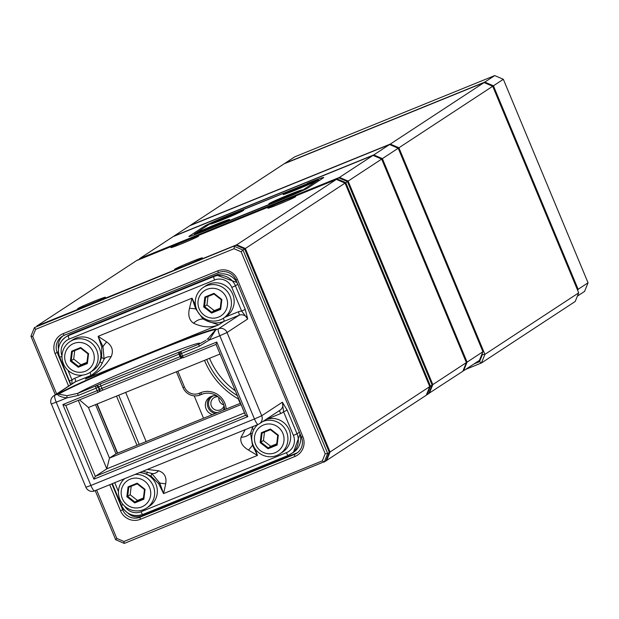 <?xml version="1.0" encoding="UTF-8"?>
<svg xmlns="http://www.w3.org/2000/svg" width="619" height="619" viewBox="0 0 619 619"><rect width="100%" height="100%" fill="white"/><g stroke="black" fill="none" stroke-linecap="round" stroke-linejoin="round"><path stroke-width="0.93" d="M473.999 363.933L479.539 361.682L482.418 354.563L482.093 353.782M284.16 163.795L190.366 225.316L390.295 144.08L484.089 82.559L284.16 163.795M492.709 86.265L398.915 147.779L484.909 354.362L578.703 292.849L492.709 86.265L484.089 82.559M578.703 292.849L575.213 301.476L481.42 362.989L465.689 369.381M482.418 354.563L484.909 354.362L481.42 362.989L479.539 361.682M390.187 144.8L390.295 144.08L398.915 147.779L398.272 148.39M294.791 156.824L284.872 163.331L484.793 82.095L494.72 75.588L294.791 156.824M503.34 79.294L493.42 85.801L578.131 289.297L588.05 282.79L503.34 79.294L494.72 75.588M588.05 282.79L584.56 291.417L577.372 296.13M577.256 289.367L578.131 289.297L577.682 290.396M484.692 82.822L484.793 82.095L493.42 85.801L492.77 86.412M466.215 362.2L467.09 362.123L482.921 351.747L398.21 148.243L382.38 158.626L467.09 362.123L463.6 370.75L462.973 371.005M373.652 155.648L373.752 154.92L389.583 144.544L189.662 225.78L173.831 236.156L373.752 154.92L382.38 158.626L381.73 159.238M482.921 351.747L479.423 360.374L463.6 370.75L463.19 370.472M398.21 148.243L389.583 144.544M217.462 412.587A8.859 8.658 56.7 0 1 213.454 395.789M218.159 396.787A6.855 6.701 -123.3 0 0 211.396 406.079A6.855 6.701 -123.3 0 0 224.039 405.755M218.832 397.352A6.855 6.701 -123.3 0 0 223.784 404.903M466.378 362.587L381.668 159.091L348.126 181.096L432.828 384.592L466.378 362.587L462.888 371.222L428.719 393.475M307.264 183.417A22.06 0.882 157.4 0 1 323.729 177.529A22.06 0.882 157.4 0 1 323.358 177.846L308.007 187.921A22.06 0.882 157.4 0 1 284.113 198.598L205.353 230.601A22.06 0.882 157.4 0 1 188.919 236.551A22.06 0.882 157.4 0 1 189.259 236.172L204.618 226.097A22.06 0.882 157.4 0 1 228.512 215.42L307.31 183.657M339.398 178.117L339.498 177.39L373.048 155.384L173.119 236.628L139.577 258.626L339.498 177.39L348.126 181.096L347.476 181.707M381.668 159.091L373.048 155.384M431.961 384.662L432.828 384.592L429.338 393.22L428.936 392.941M215.28 413.469A9.695 9.471 56.7 0 1 210.622 396.64M177.839 371.183L184.439 387.037A11.366 11.111 -123.3 0 0 199.101 393.336L200.618 392.717A18.717 18.291 56.7 0 1 224.767 403.093A18.717 18.291 56.7 0 1 226.183 409.043M224.604 409.685A16.713 16.334 -123.3 0 0 201.74 394.334L200.231 394.953A13.37 13.069 56.7 0 1 182.976 387.54L176.407 371.764M217.114 396.021A9.695 9.471 -123.3 0 0 206.112 408.904A9.695 9.471 -123.3 0 0 212.495 414.606M223.196 410.258A9.695 9.471 -123.3 0 0 224.318 407.008M240.443 403.248A10.361 10.128 56.7 0 1 238.501 399.031A77.213 75.464 56.7 0 1 204.502 360.351M337.03 179.665L337.138 178.937L338.786 177.854L137.209 260.181L337.138 178.937L345.758 182.644L430.468 386.14L432.124 385.057L347.414 181.56L345.108 183.255M432.124 385.057L428.634 393.684L426.352 395.023M209.532 358.308A75.201 73.506 -123.3 0 0 235.352 390.844M206.7 359.461A75.201 73.506 -123.3 0 0 237.34 395.611M429.594 386.217L430.468 386.14L426.978 394.775L426.568 394.489M347.414 181.56L338.786 177.854M77.855 308.556A15.042 0.604 -22.6 0 0 77.623 308.811A15.042 0.604 -22.6 0 0 90.544 304.053A15.042 0.604 -22.6 0 0 105.122 297.476A15.042 0.604 -22.6 0 0 105.369 297.259A15.042 0.604 -22.6 0 0 92.982 301.747A15.042 0.604 -22.6 0 0 77.855 308.556M174.79 269.164A15.042 0.604 -22.6 0 0 174.558 269.427A15.042 0.604 -22.6 0 0 187.48 264.669A15.042 0.604 -22.6 0 0 202.049 258.092A15.042 0.604 -22.6 0 0 202.305 257.875A15.042 0.604 -22.6 0 0 189.917 262.355A15.042 0.604 -22.6 0 0 174.79 269.164M268.112 207.961A15.042 0.604 -22.6 0 0 267.88 208.216A15.042 0.604 -22.6 0 0 280.802 203.465A15.042 0.604 -22.6 0 0 295.371 196.881A15.042 0.604 -22.6 0 0 295.627 196.672A15.042 0.604 -22.6 0 0 283.239 201.152A15.042 0.604 -22.6 0 0 268.112 207.961M171.177 247.345A15.042 0.604 -22.6 0 0 170.945 247.608A15.042 0.604 -22.6 0 0 183.866 242.849A15.042 0.604 -22.6 0 0 198.444 236.272A15.042 0.604 -22.6 0 0 198.691 236.056A15.042 0.604 -22.6 0 0 186.304 240.543A15.042 0.604 -22.6 0 0 171.177 247.345M429.756 386.604L345.054 183.108L245.356 248.498L330.059 451.994L429.756 386.604L426.267 395.239L325.942 460.876M136.505 260.645L36.807 326.035L236.729 244.791L336.427 179.402L136.505 260.645M203.527 418.251L194.204 395.843M329.184 452.071L330.059 451.994L326.569 460.629L326.167 460.343M236.628 245.519L236.729 244.791L245.356 248.498L244.706 249.109M345.054 183.108L336.427 179.402M136.992 445.285L116.519 396.106M127.723 512.973A13.37 13.069 -123.3 0 0 141.952 515.906L296.439 453.131A13.37 13.069 -123.3 0 0 297.6 452.59M63.053 335.854A13.37 13.069 -123.3 0 0 58.488 348.814M329.354 452.466L244.644 248.962L242.988 250.053L327.699 453.549L329.354 452.466L325.857 461.093L124.28 543.412L115.66 539.706L95.225 490.619M55.339 394.806L30.95 336.21L34.44 327.583L236.017 245.263L34.44 327.583L35.608 329.354L32.73 336.473L56.654 393.939M96.657 490.039L116.805 538.437L123.908 541.486L322.329 460.861L325.207 453.75L241.139 251.786L234.028 248.73L35.608 329.354M68.616 386.094L55.068 353.534A15.374 15.026 56.7 0 1 63.092 333.687L217.578 270.913A15.374 15.026 56.7 0 1 237.417 279.44L302.877 436.689A15.374 15.026 56.7 0 1 294.845 456.528L140.358 519.302A15.374 15.026 56.7 0 1 120.519 510.783L109.679 484.747M146.138 441.564L125.665 392.384M118.724 395.208L139.19 444.388M111.884 483.849L122.694 509.816A13.37 13.069 -123.3 0 0 139.94 517.221L294.427 454.447A13.37 13.069 -123.3 0 0 301.414 437.192L235.955 279.943A13.37 13.069 -123.3 0 0 218.708 272.53L64.221 335.305A13.37 13.069 -123.3 0 0 57.234 352.567L70.643 384.77M325.207 453.75L327.699 453.549L324.209 462.176L322.329 460.861M234.028 248.73L234.361 246.347L242.988 250.053L241.139 251.786M244.644 248.962L236.017 245.263M32.73 336.473L30.95 336.21M116.805 538.437L115.66 539.706M124.28 543.412L123.908 541.486M286.643 200.997A12.032 0.48 -22.6 0 0 277.281 204.889M193.321 262.201A12.032 0.48 -22.6 0 0 190.876 263.183A12.032 0.48 -22.6 0 0 183.959 266.1M189.708 240.381A12.032 0.48 -22.6 0 0 180.346 244.281A12.032 0.48 -22.6 0 1 189.708 240.381M96.386 301.592A12.032 0.48 -22.6 0 0 94.057 302.521A12.032 0.48 -22.6 0 0 87.024 305.484A12.032 0.48 -22.6 0 1 94.057 302.521A12.032 0.48 -22.6 0 1 96.386 301.592M73.707 343.506A15.042 14.701 -123.3 0 0 65.854 362.92A15.042 14.701 -123.3 0 0 85.26 371.253A15.042 14.701 -123.3 0 0 93.113 351.84A15.042 14.701 -123.3 0 0 73.707 343.506M87.132 373.946A18.384 17.966 56.7 0 1 64.159 365.342A18.384 17.966 56.7 0 1 69.993 341.618A18.384 17.966 56.7 0 1 73.019 340.032A18.384 17.966 56.7 0 1 95.991 348.644A18.384 17.966 56.7 0 1 90.157 372.367A18.384 17.966 56.7 0 1 87.132 373.946M90.157 372.367L92.873 370.58A18.384 17.966 -123.3 0 0 98.707 346.857A18.384 17.966 -123.3 0 0 75.735 338.253A18.384 17.966 -123.3 0 0 72.709 339.839L69.993 341.618M70.388 361.07L71.603 351.213L80.694 347.514L88.579 353.681L87.372 363.546L78.273 367.245L70.388 361.07L71.208 360.715L78.489 366.409L86.884 362.997L87.999 353.89L80.718 348.195L72.322 351.607L71.208 360.715L73.692 359.082L80.965 364.777L78.489 366.409L78.273 367.245M80.965 364.777L86.962 362.347M74.729 350.633L73.692 359.082M86.884 362.997L87.372 363.546M87.999 353.89L88.579 353.681M80.718 348.195L80.694 347.514M71.603 351.213L72.322 351.607M218.546 317.098A15.042 14.701 -123.3 0 0 226.399 297.685A15.042 14.701 -123.3 0 0 206.994 289.344A15.042 14.701 -123.3 0 0 199.14 308.757A15.042 14.701 -123.3 0 0 218.546 317.098A15.042 14.701 -123.3 0 0 226.399 297.685A15.042 14.701 -123.3 0 0 206.994 289.344A15.042 14.701 -123.3 0 0 199.14 308.757A15.042 14.701 -123.3 0 0 218.546 317.098M206.297 285.877A18.384 17.966 56.7 0 1 229.27 294.482A18.384 17.966 56.7 0 1 223.444 318.205A18.384 17.966 56.7 0 1 220.418 319.791A18.384 17.966 56.7 0 1 197.446 311.187A18.384 17.966 56.7 0 1 203.28 287.464A18.384 17.966 56.7 0 1 206.297 285.877A18.384 17.966 56.7 0 1 229.27 294.482A18.384 17.966 56.7 0 1 223.444 318.205A18.384 17.966 56.7 0 1 220.418 319.791A18.384 17.966 56.7 0 1 197.446 311.187A18.384 17.966 56.7 0 1 203.28 287.464A18.384 17.966 56.7 0 1 206.297 285.877M226.159 316.425A18.384 17.966 -123.3 0 0 231.993 292.702A18.384 17.966 -123.3 0 0 209.013 284.09A18.384 17.966 -123.3 0 0 205.995 285.676L203.28 287.464L205.995 285.676A18.384 17.966 -123.3 0 1 209.013 284.09A18.384 17.966 -123.3 0 1 231.993 292.702A18.384 17.966 -123.3 0 1 226.159 316.425L223.444 318.205L226.159 316.425M221.865 299.526L220.65 309.392L211.559 313.082L203.674 306.916L204.881 297.05L213.981 293.36L221.865 299.526L221.277 299.735L214.004 294.04L205.609 297.445L204.494 306.552L211.768 312.247L220.163 308.835L221.277 299.735L214.004 294.04L205.609 297.445L204.881 297.05L213.981 293.36L214.004 294.04L213.981 293.36L221.865 299.526L220.65 309.392L220.163 308.835L221.277 299.735L221.865 299.526M214.251 310.622L211.768 312.247L211.559 313.082L203.674 306.916L204.881 297.05L205.609 297.445L204.494 306.552L203.674 306.916L204.494 306.552L211.768 312.247L220.163 308.835L220.65 309.392L211.559 313.082L211.768 312.247L214.251 310.622L220.24 308.185L214.251 310.622L206.97 304.927L204.494 306.552L206.97 304.927L214.251 310.622M208.007 296.47L206.97 304.927L208.007 296.47M282.38 198.978A18.052 0.72 -22.6 0 0 302.234 189.979A18.052 0.72 -22.6 0 0 288.764 194.792A18.052 0.72 -22.6 0 0 268.932 203.844A18.052 0.72 -22.6 0 0 282.38 198.978M296.555 189.677A18.052 0.72 -22.6 0 0 316.41 180.686A18.052 0.72 -22.6 0 0 302.939 185.499A18.052 0.72 -22.6 0 0 283.107 194.544A18.052 0.72 -22.6 0 0 296.555 189.677M223.861 219.219A18.052 0.72 -22.6 0 0 243.708 210.228A18.052 0.72 -22.6 0 0 230.237 215.041A18.052 0.72 -22.6 0 0 210.406 224.086A18.052 0.72 -22.6 0 0 223.861 219.219M209.686 228.519A18.052 0.72 -22.6 0 0 229.533 219.521A18.052 0.72 -22.6 0 0 216.062 224.333A18.052 0.72 -22.6 0 0 196.231 233.386A18.052 0.72 -22.6 0 0 209.686 228.519M194.706 233.881A18.052 0.72 -22.6 0 0 194.405 234.137A18.052 0.72 -22.6 0 0 207.876 229.324L283.603 198.56A18.052 0.72 -22.6 0 0 303.148 189.816L317.918 180.137A18.052 0.72 -22.6 0 0 318.197 179.82A18.052 0.72 -22.6 0 0 304.749 184.686L229.015 215.458A18.052 0.72 -22.6 0 0 209.47 224.202L194.706 233.881M299.519 191.519A15.042 0.604 -22.6 0 0 299.565 191.395A15.042 0.604 -22.6 0 0 288.361 195.449A15.042 0.604 -22.6 0 0 271.818 202.947A15.042 0.604 -22.6 0 0 271.942 203.001M288.021 196.393L276.964 200.889L284.415 197.314L294.443 193.499L288.021 196.393M287.162 196.95L285.166 197.763L284.415 197.314M284.028 198.273L283.386 197.995L283.487 198.49M313.694 182.226A15.042 0.604 -22.6 0 0 313.74 182.102A15.042 0.604 -22.6 0 0 302.536 186.157A15.042 0.604 -22.6 0 0 285.993 193.654A15.042 0.604 -22.6 0 0 286.117 193.701M302.196 187.093L291.139 191.588L298.59 188.021L308.618 184.207L302.196 187.093M301.345 187.658L299.341 188.47L298.59 188.021M298.203 188.973L297.561 188.702L297.662 189.197M226.817 221.06A15.042 0.604 -22.6 0 0 226.864 220.937A15.042 0.604 -22.6 0 0 215.66 224.991A15.042 0.604 -22.6 0 0 199.117 232.489A15.042 0.604 -22.6 0 0 199.241 232.543M215.319 225.935L204.262 230.423L217.47 224.519L221.741 223.041L215.319 225.935M214.468 226.492L212.464 227.305L211.721 226.856M211.327 227.815L210.684 227.537L210.785 228.032M240.992 211.768A15.042 0.604 -22.6 0 0 241.039 211.644A15.042 0.604 -22.6 0 0 229.835 215.698A15.042 0.604 -22.6 0 0 213.292 223.188A15.042 0.604 -22.6 0 0 213.416 223.242M229.494 216.635L218.437 221.13L225.896 217.563L235.916 213.748L229.494 216.635M228.643 217.192L226.639 218.012L225.896 217.563M225.502 218.515L224.859 218.236L224.96 218.739M275.014 452.76A15.042 14.701 -123.3 0 0 282.868 433.346A15.042 14.701 -123.3 0 0 263.462 425.013A15.042 14.701 -123.3 0 0 255.608 444.427A15.042 14.701 -123.3 0 0 275.014 452.76M262.766 421.539A18.384 17.966 56.7 0 1 262.773 421.539A18.384 17.966 56.7 0 1 285.746 430.151A18.384 17.966 56.7 0 1 279.912 453.874A18.384 17.966 56.7 0 1 276.886 455.46A18.384 17.966 56.7 0 1 254.502 447.877A18.384 17.966 56.7 0 1 257.906 424.518M279.912 453.874L282.628 452.087A18.384 17.966 -123.3 0 0 288.462 428.363A18.384 17.966 -123.3 0 0 265.489 419.759A18.384 17.966 -123.3 0 0 265.481 419.759M278.333 435.188L277.126 445.053L268.027 448.752L260.142 442.577L261.357 432.72L270.449 429.021L278.333 435.188L277.753 435.397L270.472 429.702L262.077 433.114L260.963 442.221L268.244 447.916L276.639 444.504L277.753 435.397M264.483 432.139L263.446 440.589L270.72 446.284L268.244 447.916L268.027 448.752M270.72 446.284L276.716 443.854M263.446 440.589L260.142 442.577M270.449 429.021L270.472 429.702M262.077 433.114L261.357 432.72M277.126 445.053L276.639 444.504M130.183 479.168A15.042 14.701 -123.3 0 0 122.33 498.581A15.042 14.701 -123.3 0 0 141.736 506.922A15.042 14.701 -123.3 0 0 149.589 487.501A15.042 14.701 -123.3 0 0 130.183 479.168M135.066 474.433A18.384 17.966 56.7 0 1 153.628 486.991A18.384 17.966 56.7 0 1 146.633 508.029A18.384 17.966 56.7 0 1 143.608 509.615A18.384 17.966 56.7 0 1 121.223 502.032A18.384 17.966 56.7 0 1 124.62 478.673M146.633 508.029L149.349 506.249A18.384 17.966 -123.3 0 0 156.607 486.047A18.384 17.966 -123.3 0 0 139.507 472.622M126.864 496.74L128.071 486.874L137.17 483.176L145.055 489.35L143.84 499.216L134.749 502.907L126.864 496.74L127.684 496.376L134.957 502.071L143.353 498.659L144.467 489.552L137.194 483.865L128.798 487.269L127.684 496.376L130.16 494.751L137.441 500.446L134.957 502.071L134.749 502.907M137.441 500.446L143.43 498.009M131.197 486.294L130.16 494.751M143.353 498.659L143.84 499.216M144.467 489.552L145.055 489.35M137.194 483.865L137.17 483.176M128.071 486.874L128.798 487.269M244.52 412.873L106.793 468.838L109.486 458.083L88.44 407.511L220.031 354.045M88.44 407.511L79.534 399.866M241.077 404.609L109.486 458.083L115.985 453.82L240.505 403.224M78.296 400.369L106.793 468.838L95.334 476.359L93.933 479.176L62.875 404.563L97.106 390.651L96.077 388.183L78.234 395.44L66.806 397.916C61.08 397.065 57.985 395.82 57.513 394.187A2.004 1.919 59.7 0 1 58.697 394.117L67.038 395.696L77.816 393.351L96.131 385.792A2.004 1.958 56.7 0 1 98.723 386.906L98.251 387.215L99.272 389.684L99.744 389.374L98.723 386.906L100.889 385.931L101.918 388.399L180.075 356.645L179.046 354.176L100.889 385.931A2.004 0.418 67.9 0 1 100.479 383.85L96.131 385.792M224.844 317.284L238.4 311.775A10.028 9.803 56.7 0 1 241.65 311.078L245.271 309.461L247.716 318.955L227.041 332.511L261.698 415.759L282.372 402.203L287.177 410.149L297.027 433.803L299.364 432.271M70.906 384.592L59.749 357.248M92.51 374.704A21.727 21.232 56.7 0 1 90.66 375.563L75.518 381.714L54.843 395.27L57.513 394.187A87.558 3.497 157.4 0 1 150.92 352.668A87.558 3.497 157.4 0 1 215.752 329.888L209.23 340.048L199.341 346.222L181.499 353.472L182.528 355.94L216.758 342.036L247.817 416.649L93.933 479.176M207.705 320.054L207.056 320.959L218.631 324.89C210.839 327.969 202.475 327.405 193.546 323.211C189.19 320.193 187.836 315.218 189.484 308.27L192.014 298.18L98.112 336.341L102.971 346.57L104.108 359.167A3.343 0.596 23.1 0 0 101.617 357.519L101.74 346.957L98.112 336.341L106.685 341.912C112.201 345.944 113.695 350.865 111.165 356.683C104.913 367.052 96.309 374.503 85.345 379.045L90.328 376.251M215.304 330.19L215.257 330.19A2.004 1.989 -129.3 0 1 215.752 329.888L218.422 328.805L239.089 315.249L223.946 321.4A21.727 21.232 56.7 0 1 207.056 320.959L202.97 318.994L195.728 308.881L192.014 298.18L195.465 305.19M255.268 449.023L257.465 455.429L248.521 450.098C242.455 446.431 239.963 442.167 241.039 437.3L245.24 429.663M248.521 450.098A13.37 2.197 128.7 0 0 252.506 445.27L257.465 455.429L163.563 493.591L158.588 483.524L150.982 476.096A3.343 0.41 112.2 0 0 151.663 473.396L159.741 482.959L163.563 493.591L165.722 483.749A13.37 4.619 -178.7 0 1 159.741 482.959L158.588 483.524M115.985 453.82L95.512 404.64M117.378 453.255L96.912 404.075M147.299 469.457L158.657 470.773C164.461 472.839 166.813 477.156 165.722 483.749M252.544 426.7L252.049 429.044A3.343 0.573 -159.5 0 1 254.014 429.3M67.038 395.696L66.806 397.916L56.228 402.211L90.885 485.466L254.455 418.993L219.807 335.746L209.23 340.048A2.004 0.418 -131.9 0 1 208.239 338.322L214.824 330.678A2.004 1.989 -129.3 0 1 215.257 330.19L208.239 338.322A2.004 0.418 -131.9 0 1 208.247 338.314L206.978 339.398M100.479 383.85L198.931 344.141L205.129 340.783M90.273 376.282L96.479 371.207L100.796 365.844L104.108 359.167A13.37 6.414 19.7 0 1 111.165 356.683M101.74 346.957L102.971 346.57A13.37 3.683 -45.9 0 1 106.685 341.912M193.546 323.211A13.37 9.037 -49.5 0 1 202.97 318.994A3.343 0.41 -67.8 0 0 203.574 317.988M189.484 308.27A13.37 1.261 5.8 0 1 195.728 308.881L196.308 308.587M253.086 445.069L252.506 445.27L250.517 433.223A13.37 9.711 -173.6 0 1 241.039 437.3M252.304 433.602A3.343 0.596 -156.9 0 0 250.517 433.223L252.049 429.044A21.727 21.232 56.7 0 1 253.241 426.414M142.873 471.26L151.663 473.396A13.37 7.088 113.3 0 0 158.657 470.773M61.993 355.91A13.37 13.069 -123.3 0 1 69.15 339.096L214.553 280.012A13.37 13.069 -123.3 0 1 231.8 287.425L241.65 311.078L247.716 318.955A6.685 6.53 -123.3 0 0 239.089 315.249A3.343 0.696 -112.1 0 0 238.4 311.775M102.321 363.229A3.343 0.573 20.5 0 0 99.86 361.883L101.617 357.519M67.982 370.317L72.013 380.004L69.576 380.847M53.745 395.851A6.685 6.685 0 0 0 51.238 404.006L56.228 402.211A6.685 1.385 -112.1 0 1 54.843 395.27A6.685 6.53 -123.3 0 0 53.745 395.851L74.419 382.294A6.685 6.53 -123.3 0 1 75.518 381.714A3.343 0.696 67.9 0 0 74.822 378.248A10.028 9.803 56.7 0 0 72.013 380.004L71.827 383.989M150.982 476.096L146.618 474.216L147.43 471.98M124.744 506.241A13.37 13.069 -123.3 0 0 141.024 511.758L286.427 452.675A13.37 13.069 -123.3 0 0 293.406 435.42L283.564 411.767L287.177 410.149M279.084 410.838A3.343 0.696 -112.1 0 1 280.755 413.523A10.028 9.803 56.7 0 0 283.564 411.767L282.372 402.203A6.685 6.53 -123.3 0 1 279.974 410.25L259.307 423.814A6.685 6.53 56.7 0 1 258.208 424.386A6.685 1.385 67.9 0 1 258.154 424.417L94.583 490.882A6.685 1.385 67.9 0 0 94.63 490.859L258.1 424.433M98.197 392.284L65.8 405.453L62.875 404.563M247.817 416.649L245.565 415.38L216.046 344.396L183.65 357.558A2.004 0.418 -112.1 0 1 183.634 357.565A2.004 0.418 -112.1 0 1 182.528 355.94L181.027 356.482A2.004 2.004 0 0 0 183.634 357.565L216.023 344.412L216.758 342.036M204.618 226.097L205.802 226.608M189.816 236.404L189.259 236.172M201.74 394.334L200.618 392.717M200.231 394.953L199.101 393.336M182.976 387.54L184.439 387.037M141.952 515.906L139.94 517.221L140.358 519.302M123.607 509.213L120.519 510.783M58.41 351.793L55.068 353.534M296.439 453.131L294.427 454.447L294.845 456.528M217.578 270.913L218.708 272.53M64.221 335.305L63.092 333.687M237.417 279.44L235.955 279.943M302.877 436.689L301.414 437.192M319.102 180.64L317.918 180.137M303.79 190.095L303.148 189.816M245.581 415.303L216.062 344.388M180.949 356.296L180.075 356.645A2.004 0.418 67.9 0 0 181.181 358.269L103.04 390.016A2.004 0.418 67.9 0 1 101.918 388.399L99.744 389.374A2.004 1.958 56.7 0 1 99.032 391.788L98.56 392.098A2.004 2.004 0 0 1 98.212 392.276A2.004 0.418 -112.1 0 1 97.106 390.651L99.272 389.684A2.004 1.958 56.7 0 1 98.228 392.268A2.004 0.418 -112.1 0 1 98.212 392.276L65.8 405.453L95.334 476.359L245.542 415.326M117.564 453.178L97.098 403.998M223.382 318.243A3.343 0.696 -112.1 0 1 223.946 321.4L218.631 324.89L85.345 379.045L90.66 375.563A3.343 0.696 67.9 0 0 90.095 372.406M99.009 391.804L103.033 390.024A2.004 0.418 67.9 0 0 103.04 390.016L181.181 358.269A2.004 0.418 67.9 0 0 181.197 358.262L182.62 357.697M99.079 391.75L103.009 390.032M237.758 284.268L235.421 285.8L245.271 309.461M123.119 504.609L121.278 505.243L112.372 483.656M237.356 283.316A16.713 16.334 -123.3 0 0 216.224 274.991A3.343 0.696 -112.1 0 1 216.248 274.975L70.845 334.059A3.343 0.696 -112.1 0 1 70.845 334.059L68.461 335.622L213.857 276.538L216.224 274.991L70.821 334.074A16.713 16.334 -123.3 0 0 68.075 335.513L65.715 337.069A16.713 16.334 56.7 0 1 68.461 335.622A3.343 0.696 -112.1 0 0 69.15 339.096M74.822 378.248L82.474 375.137M92.935 370.541A18.384 17.966 -123.3 0 0 99.86 361.883M146.618 474.216A18.384 17.966 -123.3 0 0 139.693 472.552M114.755 482.681L118.469 491.594M280.755 413.523L265.605 419.682A18.384 17.966 -123.3 0 0 265.597 419.682L265.605 419.682M286.427 452.675A3.343 0.696 67.9 0 0 288.276 455.383L142.896 514.451A3.343 0.696 67.9 0 1 142.873 514.466L288.276 455.383A3.343 0.696 67.9 0 0 288.299 455.375A16.713 16.334 56.7 0 0 297.027 433.803L293.406 435.42M199.341 346.222A2.004 0.418 -112.1 0 1 198.931 344.141A66.852 2.669 -22.6 0 0 149.829 361.233A66.852 2.669 -22.6 0 0 77.816 393.351A2.004 0.418 -112.1 0 0 78.234 395.44M183.619 357.573A2.004 1.958 -123.3 0 1 181.073 356.482L180.052 354.014M214.553 280.012A3.343 0.696 -112.1 0 1 213.857 276.538A16.713 16.334 56.7 0 1 235.421 285.8L231.8 287.425M59.734 357.194A16.713 16.334 56.7 0 1 65.715 337.069C58.898 342.268 56.886 348.992 59.672 357.248L59.734 357.194M300.068 433.973L293.406 452.381A16.713 16.334 -123.3 0 0 299.758 433.215M142.85 514.474A16.713 16.334 56.7 0 1 121.355 505.243M215.342 330.113A86.389 3.451 -22.6 0 0 147.152 354.664A86.389 3.451 -22.6 0 0 58.697 394.117M86.01 487.153L85.894 487.261A6.685 6.685 0 0 0 94.583 490.882A6.685 1.385 67.9 0 1 90.885 485.466L85.894 487.261L51.354 403.905M218.422 328.805A6.685 1.385 67.9 0 0 219.807 335.746L227.041 332.511A6.685 6.53 -123.3 0 0 218.422 328.805M254.455 418.993A6.685 1.385 67.9 0 0 258.154 424.417A6.685 6.685 0 0 0 259.307 423.814A6.685 6.53 56.7 0 0 261.698 415.759L254.455 418.993M61.985 356.428L59.672 357.248L70.821 384.647M141.024 511.758A3.343 0.696 67.9 0 0 142.873 514.466C133.263 517.306 126.067 514.234 121.278 505.243L112.302 483.679M68.075 335.513L70.845 334.059A3.343 0.696 -112.1 0 1 70.876 334.051M96.077 388.183L98.251 387.215A2.004 1.958 56.7 0 0 95.659 386.101A2.004 0.418 -112.1 0 0 96.077 388.183M178.628 352.095A2.004 0.418 67.9 0 0 179.046 354.176L179.936 353.828M181.065 356.451L180.005 354.014L181.499 353.472A2.004 0.418 67.9 0 1 181.081 351.391A2.004 1.958 -123.3 0 0 180.036 353.983L180.005 354.014A2.004 2.004 0 0 1 180.756 351.569L181.228 351.259A2.004 1.958 -123.3 0 0 181.003 351.43M318.197 179.82L319.52 180.369M194.405 234.137L194.049 234.996M293.406 452.381L288.276 455.383M205.771 340.326L205.152 340.767M237.023 282.504L216.248 274.975M117.633 453.147L97.16 403.967M181.181 358.269L182.628 357.697"/></g></svg>
